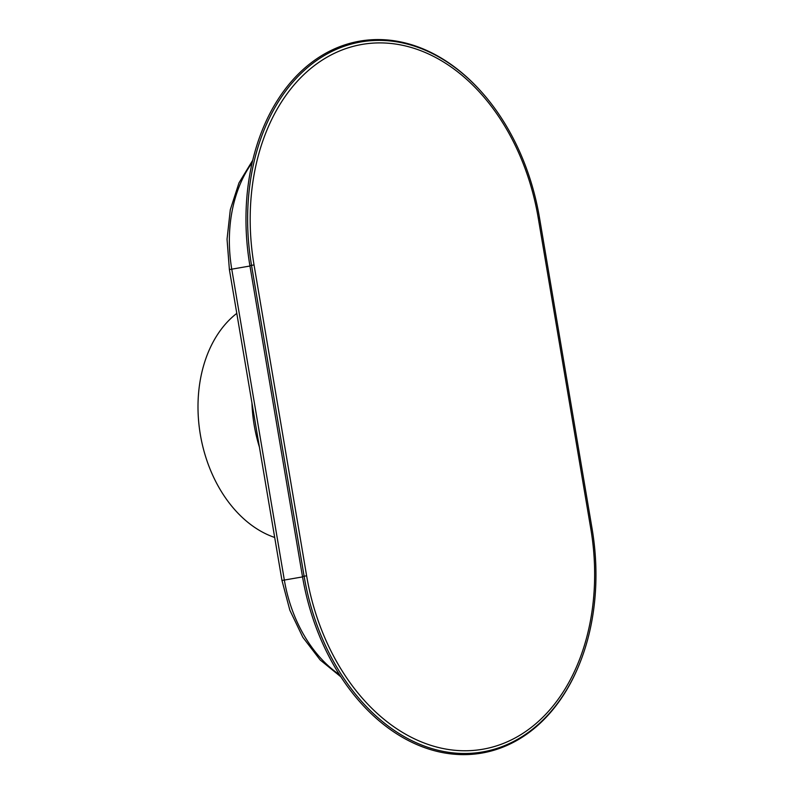 <?xml version="1.0" encoding="UTF-8"?>
<svg xmlns="http://www.w3.org/2000/svg" width="794" height="794" viewBox="0 0 794 794"><rect width="100%" height="100%" fill="white"/><g stroke="black" fill="none" stroke-linecap="round" stroke-linejoin="round"><path stroke-width="1.19" d="M274.694 537.469A121.819 87.777 -99.8 0 1 200.346 434.596A121.819 87.777 -99.8 0 1 236.791 313.372M251.946 402.975A121.819 87.777 80.2 0 0 254.209 425.286A121.819 87.777 80.2 0 0 259.41 447.111M539.473 217.645L592.056 528.526A202.53 145.937 80.2 0 1 578.141 667.178L577.843 667.893A203.512 146.642 80.2 0 1 427.47 748.633A203.512 146.642 80.2 0 1 302.474 576.513L249.892 265.633A203.512 146.642 -99.8 0 1 310.821 63.073A203.512 146.642 -99.8 0 1 478.951 89.127L479.477 89.702A202.53 145.937 -99.8 0 1 539.473 217.645L538.213 217.844L590.796 528.735L592.056 528.526M249.892 265.633L254.04 264.928A199.88 144.022 -99.8 0 1 362.789 44.305A199.88 144.022 -99.8 0 1 538.213 217.844M254.04 264.928L306.623 575.819L304.112 576.236L251.529 265.355A202.53 145.937 -99.8 0 1 312.161 63.778A202.53 145.937 -99.8 0 1 479.477 89.702M302.474 576.513L304.112 576.236A202.53 145.937 80.2 0 0 428.502 747.521A202.53 145.937 80.2 0 0 578.141 667.178M306.623 575.819A199.88 144.022 80.2 0 0 482.037 749.357A199.88 144.022 80.2 0 0 590.796 528.735M252.73 160.259L238.994 182.868L230.3 209.715L227.044 239.202L229.387 269.583L249.951 266.02M302.534 576.91L284.341 580.057L231.759 269.166A124.688 89.841 -99.8 0 1 252.164 162.681M339.524 674.741A124.688 89.841 80.2 0 1 284.341 580.057L281.969 580.474L289.86 610.239L302.832 637.284L320.151 659.943L340.864 676.825M229.387 269.583L281.969 580.474"/></g></svg>
